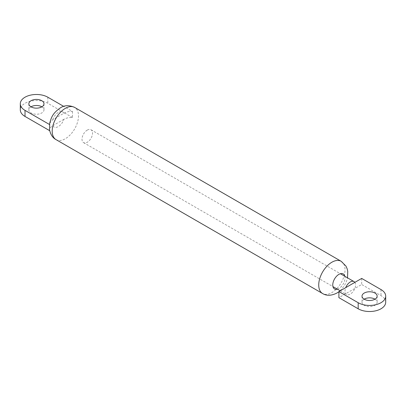<?xml version="1.0" encoding="UTF-8"?>
<svg xmlns="http://www.w3.org/2000/svg" width="406" height="406" viewBox="0 0 406 406"><rect width="100%" height="100%" fill="white"/><g stroke="black" fill="none" stroke-linecap="round" stroke-linejoin="round"><path stroke-width="0.3" stroke-dasharray="2.03 1.52" d="M49.674 123.287L52.79 119.643L63.884 113.244C66.259 111.878 69.127 111.28 72.471 111.442L63.706 106.382M72.471 111.442L72.471 117.517C69.142 117.349 66.279 117.948 63.884 119.313A8.678 5.009 -60 0 1 58.337 126.565A8.678 5.009 -60 0 1 52.79 125.718C50.435 127.093 49.395 128.743 49.679 130.676M30.983 106.824A7.562 4.364 0 0 0 28.856 109.864A7.562 4.364 0 0 0 31.069 112.949A7.562 4.364 0 0 0 39.311 113.898A7.562 4.364 0 0 0 43.98 109.864A7.562 4.364 0 0 0 41.854 106.824M72.471 117.517L47.817 103.281A16.118 9.308 0 0 0 30.252 101.267A16.118 9.308 0 0 0 20.3 109.864M52.79 125.718L63.884 119.313M87.27 130.108A7.44 4.293 -60 0 1 90.99 129.742A7.44 4.293 -60 0 1 92.132 135.7A7.44 4.293 -60 0 1 87.27 142.257A7.44 4.293 -60 0 1 83.55 142.628A7.44 4.293 -60 0 1 82.408 136.665A7.44 4.293 -60 0 1 87.27 130.108M354.849 282.373A7.44 4.293 -60 0 1 354.849 288.448A7.44 4.293 -60 0 1 350.292 294.111A7.44 4.293 -60 0 1 346.572 294.482A7.44 4.293 -60 0 1 345.739 293.705A7.44 4.293 -60 0 1 345.739 287.631M364.146 299.176A7.562 4.364 -0 0 0 362.02 302.211A7.562 4.364 -0 0 0 364.233 305.302A7.562 4.364 -0 0 0 372.475 306.246A7.562 4.364 -0 0 0 377.144 302.211A7.562 4.364 -0 0 0 375.017 299.176M361.69 278.42L361.69 284.494L338.893 297.654M385.7 302.211A16.118 9.308 -0 0 0 380.98 295.634L361.69 284.494M56.053 139.634A18.6 10.739 120 0 0 65.351 138.715A18.6 10.739 120 0 0 77.5 122.328A18.6 10.739 120 0 0 74.648 107.423M52.79 119.643A8.678 5.009 -60 0 1 58.337 112.391A8.678 5.009 -60 0 1 63.884 113.244M341.182 261.302A18.6 10.739 -60 0 1 344.029 276.207A18.6 10.739 -60 0 1 331.88 292.594A18.6 10.739 -60 0 1 322.582 293.518M337.411 289.194A8.678 5.009 120 0 0 338.893 288.544A8.678 5.009 120 0 0 344.851 276.308M47.817 97.207L47.817 103.281M380.98 289.559L380.98 295.634M28.856 103.789L28.856 109.864M43.98 103.789L43.98 109.864M338.893 291.711L339.492 291.239M340.081 290.732L342.202 288.565L344.816 284.865L346.688 280.81L347.521 277.846M90.99 129.742L340.38 273.725M377.144 296.136L377.144 302.211M362.02 296.136L362.02 302.211M83.55 142.628L332.94 286.611M340.223 290.818L346.572 294.482"/><path stroke-width="0.61" d="M49.679 124.601L49.674 123.287C51.303 117.689 52.344 113.452 60.392 107.854C64.458 105.154 69.208 105.012 74.648 107.423A18.6 10.739 120 0 0 65.351 108.341A18.6 10.739 120 0 0 53.201 124.733A18.6 10.739 120 0 0 56.053 139.634C52.785 137.949 50.598 134.645 49.496 129.717L49.679 124.601L25.02 110.366L25.02 116.441L49.679 130.676L49.496 129.717M41.854 106.824A7.562 4.364 0 0 0 41.767 106.773A7.562 4.364 0 0 0 30.983 106.824M41.767 100.698A7.562 4.364 0 0 0 33.525 99.754A7.562 4.364 0 0 0 28.856 103.789A7.562 4.364 0 0 0 31.069 106.874A7.562 4.364 0 0 0 39.311 107.823A7.562 4.364 0 0 0 43.98 103.789A7.562 4.364 0 0 0 41.767 100.698M63.706 106.382L47.817 97.207A16.118 9.308 0 0 0 30.252 95.192A16.118 9.308 0 0 0 20.3 103.789A16.118 9.308 0 0 0 25.02 110.366M20.3 103.789L20.3 109.864A16.118 9.308 0 0 0 25.02 116.441M345.739 287.631A7.44 4.293 -60 0 1 350.292 281.967A7.44 4.293 -60 0 1 354.012 281.597A7.44 4.293 -60 0 1 354.849 282.373L338.893 291.584L338.893 297.654L358.183 308.793A16.118 9.308 -0 0 0 375.748 310.808A16.118 9.308 -0 0 0 385.7 302.211L385.7 296.136A16.118 9.308 -0 0 0 380.98 289.559L361.69 278.42L354.849 282.373M375.017 299.176A7.562 4.364 -0 0 0 374.931 299.126A7.562 4.364 -0 0 0 364.146 299.176M364.233 299.227A7.562 4.364 -0 0 0 372.475 300.171A7.562 4.364 -0 0 0 377.144 296.136A7.562 4.364 -0 0 0 374.931 293.051A7.562 4.364 -0 0 0 366.689 292.102A7.562 4.364 -0 0 0 362.02 296.136A7.562 4.364 -0 0 0 364.233 299.227M338.893 291.584L358.183 302.719A16.118 9.308 -0 0 0 375.748 304.733A16.118 9.308 -0 0 0 385.7 296.136M338.893 291.711L336.843 293.086C331.281 295.817 326.525 295.959 322.582 293.518A18.6 10.739 -60 0 1 319.73 278.612A18.6 10.739 -60 0 1 331.88 262.225A18.6 10.739 -60 0 1 341.182 261.302L74.648 107.423M344.851 276.308A8.678 5.009 120 0 0 338.893 274.37A8.678 5.009 120 0 0 332.803 284.114A8.678 5.009 120 0 0 337.411 289.194M358.183 302.719L358.183 308.793M322.582 293.518L56.053 139.634M339.492 291.239L340.081 290.732M347.521 277.846L347.749 271.315L347.14 268.752L345.927 266.047L341.182 261.302M340.38 273.725L354.012 281.597M332.94 286.611L340.223 290.818"/></g></svg>
